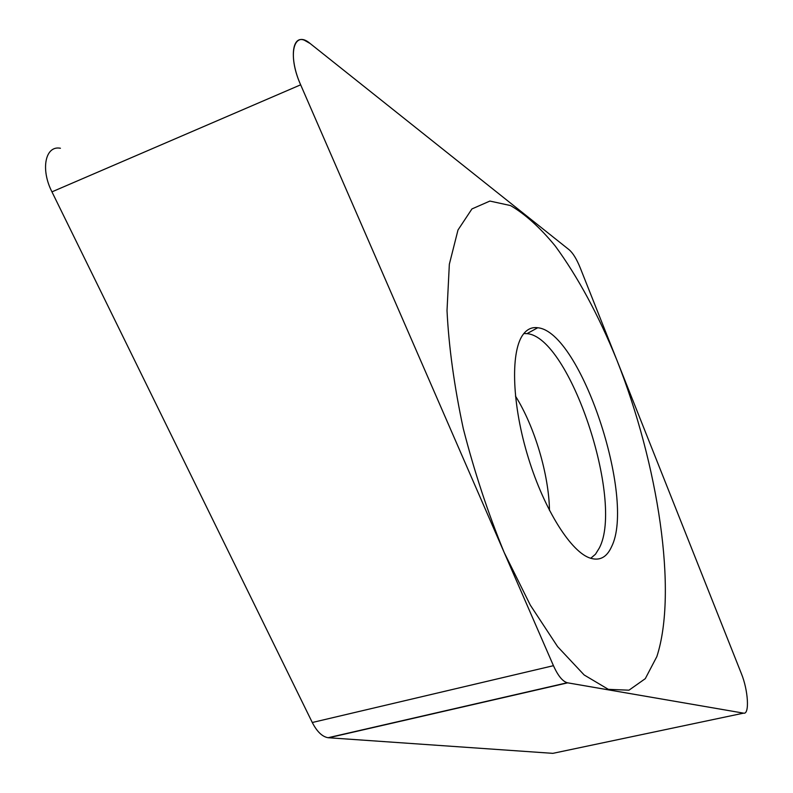 <?xml version="1.0" encoding="UTF-8"?>
<svg xmlns="http://www.w3.org/2000/svg" width="793" height="793" viewBox="0 0 793 793"><rect width="100%" height="100%" fill="white"/><g stroke="black" fill="none" stroke-linecap="round" stroke-linejoin="round"><path stroke-width="1.19" d="M567.669 682.842C562.842 681.702 558.094 675.993 553.445 665.684L300.656 84.811L553.445 665.684C557.925 675.636 562.524 681.326 567.243 682.753L743.566 713.145C749.742 714.88 748.215 690.158 741.346 673.544L580.228 267.856C576.66 259.053 572.942 253.007 569.096 249.726L310.202 43.556L304.215 40.136C291.626 35.199 289.346 59.693 300.656 84.811L51.951 191.856L312.283 722.502C316.972 731.652 322.245 736.727 328.084 737.718L552.87 753.35L743.566 713.145L567.669 682.842L328.629 737.777M300.656 84.811C287.086 54.886 293.697 29.172 310.202 43.556L569.096 249.726C572.942 253.007 576.66 259.053 580.228 267.856L741.346 673.544C748.215 690.158 749.742 714.88 743.566 713.145M523.558 333.903C527.464 329.006 532.192 326.954 537.723 327.757C580.486 331.504 636.055 498.599 611.522 546.823C606.536 557.796 599.022 561.424 588.991 557.687C569.275 550.074 542.293 505.924 526.929 453.13C511.465 400.356 510.732 349.723 523.558 333.903M51.951 191.856C40.334 169.157 45.34 145.218 60.427 148.251M590.696 558.312L595.484 554.228L599.369 547.933C624.21 500.67 569.592 336.837 526.988 333.645L537.723 327.757M523.856 333.526L526.988 333.645M656.862 656.564C677.866 591.806 658.14 464.272 616.805 359.953C598.408 314.88 577.869 276.876 555.179 245.929C540.083 227.591 525.204 214.14 510.523 205.565L489.886 201.065L471.934 208.936L457.997 229.99L449.344 264.247L447.014 310.578C448.798 346.779 454.22 386.132 463.29 428.626C474.323 471.617 487.953 512.902 504.179 552.493L530.309 605.118L557.608 646.642L584.163 674.972L608.36 689.355L628.988 690.178L645.274 678.679L656.862 656.564M553.445 665.684L312.283 722.502M515.47 396.084C534.601 426.465 548.915 474.601 549.49 510.504M567.243 682.753L328.084 737.718"/></g></svg>
